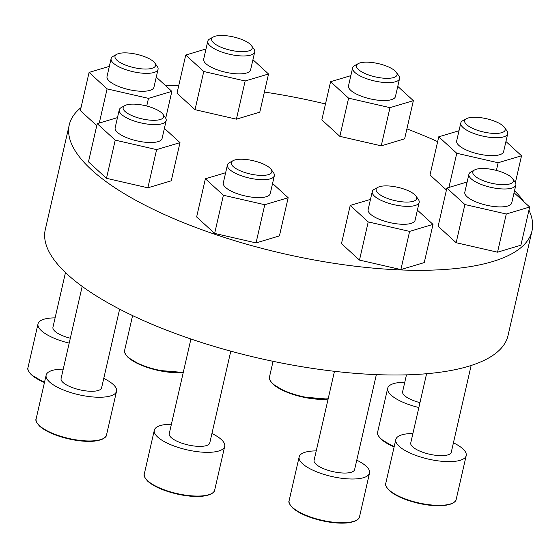 <?xml version="1.0" encoding="UTF-8"?>
<svg xmlns="http://www.w3.org/2000/svg" width="560" height="560" viewBox="0 0 560 560"><rect width="100%" height="100%" fill="white"/><g stroke="black" fill="none" stroke-linecap="round" stroke-linejoin="round"><path stroke-width="0.84" d="M514.549 190.638A237.363 77.665 -167.1 0 1 523.999 201.838M528.941 210.182A237.363 77.665 -167.1 0 1 532 230.888A237.363 77.665 -167.1 0 1 283.29 253.61A237.363 77.665 -167.1 0 1 69.258 124.908A237.363 77.665 -167.1 0 1 81.025 107.597M165.788 85.82A237.363 77.665 -167.1 0 1 178.773 85.505M264.397 92.05A237.363 77.665 -167.1 0 1 325.486 103.957M406.903 128.884A237.363 77.665 -167.1 0 1 437.64 141.638M532 230.888L508.018 335.587A237.363 77.665 -167.1 0 1 259.315 358.309A237.363 77.665 -167.1 0 1 45.283 229.607L69.258 124.908M446.439 190.015L430.003 174.986L438.753 136.801L459.004 130.746M397.768 86.394L413.371 100.66L404.621 138.845L381.241 145.838L339.85 136.353L321.839 119.889L330.582 81.704L350.84 75.649M252.931 59.724L268.534 73.99L259.784 112.175L236.404 119.168L195.013 109.683L177.002 93.219L185.745 55.034L206.003 48.979M96.768 125.629L80.339 110.6L89.082 72.415L109.34 66.36M164.402 128.366L179.998 142.632L171.255 180.817L147.875 187.803L106.484 178.325L88.473 161.854L97.216 123.669L117.474 117.614M272.566 183.463L288.169 197.729L279.419 235.914L256.039 242.907L214.648 233.422L196.637 216.958L205.387 178.773L225.638 172.718M417.403 210.133L433.006 224.399L424.256 262.584L400.876 269.577L359.485 260.092L341.474 243.628L350.217 205.443L370.475 199.388M514.066 192.752L529.669 207.018L520.919 245.203L497.539 252.189L456.148 242.711L438.137 226.24L446.887 188.055L467.138 182M412.902 433.524A36.106 11.816 12.9 0 0 395.815 439.516A36.106 11.816 12.9 0 0 399.21 446.355A36.106 11.816 12.9 0 0 437.57 460.789A36.106 11.816 12.9 0 0 466.2 455.637A36.106 11.816 12.9 0 0 453.432 442.806M426.594 373.723L410.746 442.939A20.79 6.804 12.9 0 0 412.699 446.873A20.79 6.804 12.9 0 0 434.784 455.182A20.79 6.804 12.9 0 0 451.276 452.221L471.142 365.477M316.239 450.905A36.106 11.816 12.9 0 0 299.152 456.904A36.106 11.816 12.9 0 0 302.547 463.743A36.106 11.816 12.9 0 0 340.907 478.17A36.106 11.816 12.9 0 0 369.537 473.025A36.106 11.816 12.9 0 0 356.769 460.187M334.467 371.308L314.083 460.32A20.79 6.804 12.9 0 0 316.036 464.261A20.79 6.804 12.9 0 0 338.121 472.57A20.79 6.804 12.9 0 0 354.606 469.602L376.362 374.619M171.402 424.235A36.106 11.816 12.9 0 0 154.315 430.234A36.106 11.816 12.9 0 0 157.71 437.073A36.106 11.816 12.9 0 0 196.07 451.5A36.106 11.816 12.9 0 0 224.7 446.355A36.106 11.816 12.9 0 0 211.932 433.517M190.925 338.996L169.246 433.65A20.79 6.804 12.9 0 0 171.199 437.591A20.79 6.804 12.9 0 0 193.284 445.9A20.79 6.804 12.9 0 0 209.776 442.932L230.79 351.162M63.231 369.138A36.106 11.816 12.9 0 0 46.151 375.13A36.106 11.816 12.9 0 0 49.546 381.969A36.106 11.816 12.9 0 0 87.906 396.403A36.106 11.816 12.9 0 0 116.536 391.251A36.106 11.816 12.9 0 0 103.761 378.42M82.187 286.391L61.075 378.553A20.79 6.804 12.9 0 0 63.035 382.487A20.79 6.804 12.9 0 0 85.12 390.796A20.79 6.804 12.9 0 0 101.605 387.835L119.623 309.162M55.104 317.884A36.106 11.816 12.9 0 0 38.017 323.876A36.106 11.816 12.9 0 0 41.412 330.715A36.106 11.816 12.9 0 0 69.188 343.126M65.478 272.566L52.941 327.299A20.79 6.804 12.9 0 0 54.901 331.233A20.79 6.804 12.9 0 0 70.308 338.24M404.768 382.27A36.106 11.816 12.9 0 0 387.681 388.262A36.106 11.816 12.9 0 0 391.076 395.101A36.106 11.816 12.9 0 0 418.859 407.512M406.462 374.857L402.612 391.685A20.79 6.804 12.9 0 0 404.565 395.619A20.79 6.804 12.9 0 0 419.979 402.626M529.669 207.018L506.282 214.004L464.891 204.526L456.148 242.711M464.891 204.526L446.887 188.055M506.282 214.004L497.539 252.189M515.844 184.996L511.735 202.909A24.073 7.875 -167.1 0 1 492.653 206.346A24.073 7.875 -167.1 0 1 467.075 196.721A24.073 7.875 -167.1 0 1 464.814 192.164L468.916 174.244A24.073 7.875 12.9 0 0 471.184 178.808A24.073 7.875 12.9 0 0 496.755 188.426A24.073 7.875 12.9 0 0 515.844 184.996A24.073 7.875 12.9 0 0 514.997 182L512.61 178.654A20.79 6.804 12.9 0 0 494.592 169.967A20.79 6.804 12.9 0 0 474.586 169.946A20.79 6.804 12.9 0 0 474.761 175.896A20.79 6.804 12.9 0 0 500.304 184.569A20.79 6.804 12.9 0 0 512.61 178.654M474.586 169.946L470.974 171.92A24.073 7.875 12.9 0 0 468.916 174.244M433.006 224.399L409.619 231.392L368.228 221.914L359.485 260.092M368.228 221.914L350.217 205.443M409.619 231.392L400.876 269.577M419.181 202.377L415.072 220.297A24.073 7.875 -167.1 0 1 395.983 223.727A24.073 7.875 -167.1 0 1 370.412 214.109A24.073 7.875 -167.1 0 1 368.151 209.545L372.253 191.632A24.073 7.875 12.9 0 0 374.514 196.189A24.073 7.875 12.9 0 0 400.092 205.814A24.073 7.875 12.9 0 0 419.181 202.377A24.073 7.875 12.9 0 0 418.334 199.388L415.947 196.042A20.79 6.804 12.9 0 0 397.929 187.348A20.79 6.804 12.9 0 0 377.923 187.334A20.79 6.804 12.9 0 0 378.098 193.277A20.79 6.804 12.9 0 0 403.641 201.957A20.79 6.804 12.9 0 0 415.947 196.042M377.923 187.334L374.311 189.301A24.073 7.875 12.9 0 0 372.253 191.632M288.169 197.729L264.782 204.722L223.391 195.244L214.648 233.422M223.391 195.244L205.387 178.773M264.782 204.722L256.039 242.907M274.344 175.707L270.235 193.627A24.073 7.875 -167.1 0 1 251.153 197.057A24.073 7.875 -167.1 0 1 225.575 187.439A24.073 7.875 -167.1 0 1 223.314 182.875L227.416 164.962A24.073 7.875 12.9 0 0 229.677 169.519A24.073 7.875 12.9 0 0 255.255 179.144A24.073 7.875 12.9 0 0 274.344 175.707A24.073 7.875 12.9 0 0 273.497 172.718L271.11 169.372A20.79 6.804 12.9 0 0 253.092 160.678A20.79 6.804 12.9 0 0 233.086 160.664A20.79 6.804 12.9 0 0 233.261 166.607A20.79 6.804 12.9 0 0 258.804 175.287A20.79 6.804 12.9 0 0 271.11 169.372M233.086 160.664L229.474 162.638A24.073 7.875 12.9 0 0 227.416 164.962M179.998 142.632L156.618 149.618L115.227 140.14L106.484 178.325M115.227 140.14L97.216 123.669M156.618 149.618L147.875 187.803M166.173 120.61L162.071 138.523A24.073 7.875 -167.1 0 1 142.982 141.96A24.073 7.875 -167.1 0 1 117.411 132.335A24.073 7.875 -167.1 0 1 115.15 127.778L119.252 109.858A24.073 7.875 12.9 0 0 121.513 114.422A24.073 7.875 12.9 0 0 147.084 124.04A24.073 7.875 12.9 0 0 166.173 120.61A24.073 7.875 12.9 0 0 165.333 117.614L162.939 114.268A20.79 6.804 12.9 0 0 144.921 105.581A20.79 6.804 12.9 0 0 124.922 105.56A20.79 6.804 12.9 0 0 125.097 111.51A20.79 6.804 12.9 0 0 150.633 120.183A20.79 6.804 12.9 0 0 162.939 114.268M124.922 105.56L121.31 107.534A24.073 7.875 12.9 0 0 119.252 109.858M156.268 77.112L171.864 91.378L148.484 98.364L107.093 88.886L99.267 123.06M107.093 88.886L89.082 72.415M171.864 91.378L165.718 118.223M148.484 98.364L146.734 106.022M158.046 69.356L153.937 87.269A24.073 7.875 -167.1 0 1 134.848 90.706A24.073 7.875 -167.1 0 1 109.277 81.081A24.073 7.875 -167.1 0 1 107.016 76.524L111.118 58.604A24.073 7.875 12.9 0 0 113.379 63.161A24.073 7.875 12.9 0 0 138.957 72.786A24.073 7.875 12.9 0 0 158.046 69.356A24.073 7.875 12.9 0 0 157.199 66.36L154.812 63.014A20.79 6.804 12.9 0 0 136.794 54.327A20.79 6.804 12.9 0 0 116.788 54.306A20.79 6.804 12.9 0 0 116.963 60.256A20.79 6.804 12.9 0 0 142.506 68.929A20.79 6.804 12.9 0 0 154.812 63.014M116.788 54.306L113.176 56.28A24.073 7.875 12.9 0 0 111.118 58.604M268.534 73.99L245.147 80.983L203.756 71.505L195.013 109.683M203.756 71.505L185.745 55.034M245.147 80.983L236.404 119.168M254.709 51.968L250.6 69.888A24.073 7.875 -167.1 0 1 231.511 73.318A24.073 7.875 -167.1 0 1 205.94 63.7A24.073 7.875 -167.1 0 1 203.679 59.136L207.781 41.223A24.073 7.875 12.9 0 0 210.042 45.78A24.073 7.875 12.9 0 0 235.62 55.405A24.073 7.875 12.9 0 0 254.709 51.968A24.073 7.875 12.9 0 0 253.862 48.979L251.475 45.633A20.79 6.804 12.9 0 0 233.457 36.939A20.79 6.804 12.9 0 0 213.451 36.925A20.79 6.804 12.9 0 0 213.626 42.868A20.79 6.804 12.9 0 0 239.169 51.548A20.79 6.804 12.9 0 0 251.475 45.633M213.451 36.925L209.839 38.892A24.073 7.875 12.9 0 0 207.781 41.223M413.371 100.66L389.984 107.653L348.593 98.168L339.85 136.353M348.593 98.168L330.582 81.704M389.984 107.653L381.241 145.838M399.546 78.638L395.437 96.558A24.073 7.875 -167.1 0 1 376.348 99.988A24.073 7.875 -167.1 0 1 350.777 90.37A24.073 7.875 -167.1 0 1 348.516 85.806L352.618 67.893A24.073 7.875 12.9 0 0 354.879 72.45A24.073 7.875 12.9 0 0 380.457 82.068A24.073 7.875 12.9 0 0 399.546 78.638A24.073 7.875 12.9 0 0 398.699 75.649L396.312 72.303A20.79 6.804 12.9 0 0 378.294 63.609A20.79 6.804 12.9 0 0 358.288 63.595A20.79 6.804 12.9 0 0 358.463 69.538A20.79 6.804 12.9 0 0 384.006 78.218A20.79 6.804 12.9 0 0 396.312 72.303M358.288 63.595L354.676 65.562A24.073 7.875 12.9 0 0 352.618 67.893M505.932 141.498L521.535 155.764L498.148 162.75L456.757 153.272L448.931 187.446M456.757 153.272L438.753 136.801M521.535 155.764L515.382 182.609M498.148 162.75L496.398 170.408M507.71 133.742L503.608 151.655A24.073 7.875 -167.1 0 1 484.519 155.092A24.073 7.875 -167.1 0 1 458.941 145.467A24.073 7.875 -167.1 0 1 456.68 140.91L460.782 122.99A24.073 7.875 12.9 0 0 463.05 127.547A24.073 7.875 12.9 0 0 488.621 137.172A24.073 7.875 12.9 0 0 507.71 133.742A24.073 7.875 12.9 0 0 506.863 130.746L504.476 127.4A20.79 6.804 12.9 0 0 486.458 118.713A20.79 6.804 12.9 0 0 466.452 118.692A20.79 6.804 12.9 0 0 466.627 124.642A20.79 6.804 12.9 0 0 492.17 133.315A20.79 6.804 12.9 0 0 504.476 127.4M466.452 118.692L462.84 120.666A24.073 7.875 12.9 0 0 460.782 122.99M389.641 490.721A35.434 11.599 12.9 0 0 421.645 503.944A35.434 11.599 12.9 0 0 452.718 503.055M389.193 490.084A36.106 11.816 12.9 0 0 427.553 504.518A36.106 11.816 12.9 0 0 456.19 499.366C456.197 500.864 454.517 502.404 451.15 503.993L444.388 505.484C436.947 506.219 428.302 505.491 418.46 503.307C405.279 500.171 395.57 495.936 389.333 490.595C386.078 486.99 384.895 484.54 385.798 483.245A36.106 11.816 12.9 0 0 389.193 490.084M292.978 508.102A35.434 11.599 12.9 0 0 324.982 521.325A35.434 11.599 12.9 0 0 356.055 520.436M292.53 507.465A36.106 11.816 12.9 0 0 330.89 521.899A36.106 11.816 12.9 0 0 359.527 516.747C359.534 518.245 357.854 519.792 354.487 521.381L347.718 522.865C340.284 523.6 331.639 522.872 321.797 520.688C308.616 517.559 298.907 513.324 292.67 507.983C289.415 504.378 288.232 501.928 289.135 500.626A36.106 11.816 12.9 0 0 292.53 507.465M148.141 481.439A35.434 11.599 12.9 0 0 180.145 494.655A35.434 11.599 12.9 0 0 211.218 493.766M147.693 480.795A36.106 11.816 12.9 0 0 186.053 495.229A36.106 11.816 12.9 0 0 214.69 490.077C214.697 491.575 213.017 493.122 209.65 494.711L202.888 496.202C195.447 496.93 186.802 496.202 176.96 494.018C163.779 490.889 154.07 486.654 147.833 481.313C144.578 477.708 143.395 475.258 144.298 473.956A36.106 11.816 12.9 0 0 147.693 480.795M39.977 426.335A35.434 11.599 12.9 0 0 71.981 439.558A35.434 11.599 12.9 0 0 103.054 438.669M39.529 425.698A36.106 11.816 12.9 0 0 77.889 440.132A36.106 11.816 12.9 0 0 106.519 434.98C106.526 436.478 104.846 438.018 101.479 439.607L94.717 441.098C87.283 441.833 78.638 441.105 68.796 438.921C55.608 435.785 45.899 431.55 39.669 426.216C36.407 422.604 35.231 420.154 36.134 418.859A36.106 11.816 12.9 0 0 39.529 425.698M31.843 375.081A35.434 11.599 12.9 0 0 44.457 382.508M44.45 382.55L31.535 374.955C28.28 371.35 27.097 368.9 28 367.605A36.106 11.816 12.9 0 0 31.395 374.444A36.106 11.816 12.9 0 0 44.548 382.13M128.506 357.693A35.434 11.599 12.9 0 0 183.274 372.386M183.26 372.456L157.325 370.279L140.147 364.756L128.198 357.574C124.943 353.969 123.76 351.519 124.663 350.217A36.106 11.816 12.9 0 0 128.058 357.056A36.106 11.816 12.9 0 0 183.344 372.078M273.343 384.363A35.434 11.599 12.9 0 0 328.111 399.056M328.097 399.126L302.162 396.949L284.984 391.426L273.035 384.244C269.78 380.639 268.597 378.189 269.5 376.887A36.106 11.816 12.9 0 0 272.895 383.726A36.106 11.816 12.9 0 0 328.181 398.748M381.507 439.467A35.434 11.599 12.9 0 0 394.128 446.894M394.114 446.936L381.199 439.341C377.944 435.736 376.768 433.286 377.664 431.991A36.106 11.816 12.9 0 0 381.059 438.83A36.106 11.816 12.9 0 0 394.212 446.516M456.19 499.366L466.2 455.637M385.798 483.245L395.815 439.516M359.527 516.747L369.537 473.025M289.135 500.626L299.152 456.904M214.69 490.077L224.7 446.355M144.298 473.956L154.315 430.234M106.519 434.98L116.536 391.251M36.134 418.859L46.151 375.13M28 367.605L38.017 323.876M124.663 350.217L132.594 315.588M269.5 376.887L273.07 361.319M377.664 431.991L387.681 388.262"/></g></svg>
